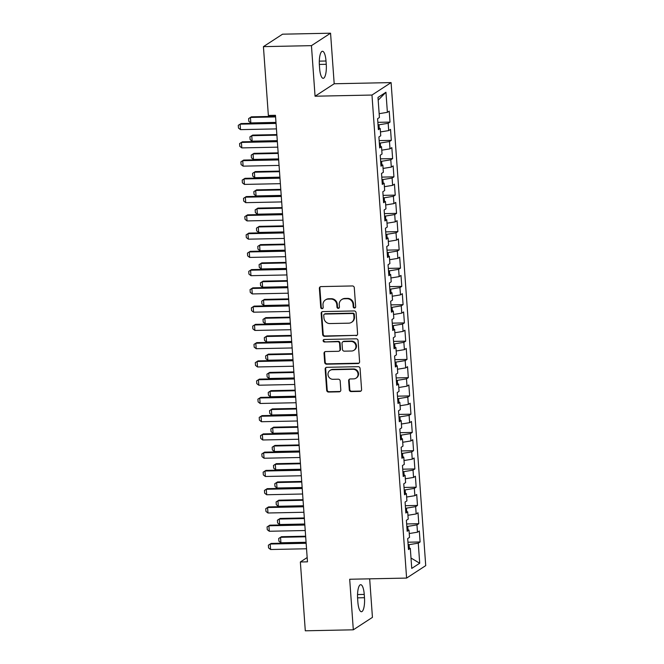 <?xml version="1.0" encoding="UTF-8"?>
<svg xmlns="http://www.w3.org/2000/svg" width="664" height="664" viewBox="0 0 664 664"><rect width="100%" height="100%" fill="white"/><g stroke="black" fill="none" stroke-linecap="round" stroke-linejoin="round"><path stroke-width="1" d="M354.518 308.021A1.278 1.204 -123.1 0 0 355.655 306.743L354.286 287.703A1.826 1.718 -123.1 0 0 352.41 285.952L320.994 286.599A1.826 1.718 -123.1 0 0 319.376 288.425L320.737 307.465A1.278 1.204 -123.1 0 0 322.654 308.503A1.278 1.204 -123.1 0 0 323.185 307.415L323.003 304.95A5.835 5.503 -123.1 0 1 328.182 299.099L330.796 299.049A5.835 5.503 -123.1 0 1 336.797 304.668L336.972 307.133A1.278 1.204 -123.1 0 0 338.889 308.171A1.278 1.204 -123.1 0 0 339.42 307.075L339.238 304.618A5.835 5.503 -123.1 0 1 344.417 298.767L347.031 298.709A5.835 5.503 -123.1 0 1 353.032 304.328L353.207 306.793A1.278 1.204 -123.1 0 0 354.518 308.021M341.645 299.613L342.159 299.273A5.835 5.503 -123.1 0 1 344.931 298.426L347.554 298.377A5.835 5.503 -123.1 0 1 353.547 303.996L353.721 306.461A1.278 1.204 -123.1 0 0 355.364 307.639M320.397 286.715A1.826 1.718 -123.1 0 0 319.89 288.085L321.252 307.125A1.278 1.204 -123.1 0 0 322.895 308.303M325.41 299.945L325.924 299.613A5.835 5.503 -123.1 0 1 328.697 298.767L331.319 298.709A5.835 5.503 -123.1 0 1 337.312 304.328L337.486 306.793A1.278 1.204 -123.1 0 0 339.13 307.971M349.281 389.826A1.826 1.718 -123.1 0 0 351.156 391.586L359.971 391.403A1.826 1.718 -123.1 0 0 361.589 389.577L360.071 368.429A1.826 1.718 -123.1 0 0 358.195 366.677L326.779 367.317A1.826 1.718 -123.1 0 0 325.161 369.151L326.68 390.291A1.826 1.718 -123.1 0 0 328.547 392.05L339.196 391.826A1.826 1.718 -123.1 0 0 340.815 390L340.167 380.953A1.826 1.718 -123.1 0 0 338.291 379.194L333.013 379.302A4.872 4.598 -123.1 0 1 330.008 370.429A4.872 4.598 -123.1 0 1 332.324 369.715L353.007 369.292A4.872 4.598 -123.1 0 1 356.012 378.173A4.872 4.598 -123.1 0 1 353.696 378.878L350.252 378.953A1.826 1.718 -123.1 0 0 348.633 380.779L349.281 389.826L349.795 389.494A1.826 1.718 -123.1 0 0 351.671 391.245L360.486 391.063A1.826 1.718 -123.1 0 0 361.083 390.947M307.474 561.835L275.469 115.312L268.356 115.453L263.425 46.638L311.441 45.65L315.06 96.214L371.973 95.043L406.6 578.078L349.687 579.249L353.314 629.812L305.299 630.8L300.36 561.976L307.474 561.835M355.979 335.677A1.826 1.718 -123.1 0 0 357.597 333.851L356.078 312.702A1.826 1.718 -123.1 0 0 354.202 310.951L322.779 311.59A1.826 1.718 -123.1 0 0 321.168 313.425L322.679 334.565A1.826 1.718 -123.1 0 0 324.555 336.324L356.493 335.337A1.826 1.718 -123.1 0 0 357.083 335.22M358.079 340.566L359.589 361.714A1.826 1.718 -123.1 0 1 357.971 363.54L326.555 364.187A1.826 1.718 -123.1 0 1 324.679 362.428L324.032 353.381A1.826 1.718 -123.1 0 1 325.651 351.555L338.391 351.289A1.826 1.718 -123.1 0 0 340.009 349.463L339.578 343.462A1.826 1.718 -123.1 0 0 337.702 341.703L324.439 341.977A1.278 1.204 -123.1 0 1 323.65 339.653A1.278 1.204 -123.1 0 1 324.256 339.47L356.203 338.814A1.826 1.718 -123.1 0 1 358.079 340.566M371.973 95.043L391.096 82.593L425.724 565.628L406.6 578.078M377.849 122.342L390.009 122.093L389.22 111.145L387.386 112.332L385.95 92.255L377.99 97.434L379.426 117.52L377.592 118.707L378.38 129.663L380.215 128.467L380.738 135.771L378.903 136.967L379.683 147.923L381.518 146.727L382.041 154.023L380.206 155.218L380.995 166.174L382.829 164.979L383.352 172.283L381.518 173.478L382.298 184.426L384.141 183.231L384.663 190.535L382.829 191.73L383.609 202.686L385.444 201.491L385.967 208.795L384.132 209.99L384.921 220.938L386.755 219.742L387.278 227.047L385.444 228.242L386.224 239.198L388.067 238.002L388.589 245.306L386.755 246.493L387.535 257.449L389.37 256.254L389.892 263.558L388.058 264.753L388.847 275.701L390.681 274.514L391.204 281.81L389.37 283.005L390.15 293.961L391.984 292.766L392.515 300.07L390.673 301.265L391.461 312.213L393.296 311.018L393.818 318.322L391.984 319.517L392.773 330.473L394.607 329.278L395.13 336.582L393.296 337.777L394.076 348.724L395.91 347.529L396.441 354.833L394.599 356.028L395.387 366.984L397.221 365.789L397.744 373.085L395.91 374.28L396.698 385.236L398.533 384.041L399.056 391.345L397.221 392.54L398.002 403.488L399.836 402.301L400.359 409.597L398.524 410.792L399.313 421.748L401.147 420.553L401.67 427.857L399.836 429.052L400.624 440L402.459 438.804L402.982 446.108L401.147 447.304L401.927 458.26L403.762 457.064L404.285 464.368L402.45 465.555L403.239 476.511L405.073 475.316L405.596 482.62L403.762 483.815L404.55 494.771L406.385 493.576L406.907 500.872L405.073 502.067L405.853 513.023L407.688 511.828L408.211 519.132L406.376 520.327L407.165 531.275L408.999 530.079L409.522 537.384L407.688 538.579L408.476 549.535L410.31 548.339L408.352 547.875M390.009 122.093L388.174 123.288L388.697 130.592L380.455 131.928M379.161 140.602L391.312 140.353L390.532 129.397L388.697 130.592M391.312 140.353L389.477 141.54L390 148.844L381.767 150.18M380.472 158.854L392.623 158.605L391.835 147.649L390 148.844M392.623 158.605L390.789 159.8L391.312 167.104L383.078 168.44M381.775 177.114L393.935 176.856L393.146 165.909L391.312 167.104M393.935 176.856L392.1 178.052L392.623 185.356L384.381 186.692M383.087 195.365L395.238 195.116L394.457 184.16L392.623 185.356M395.238 195.116L393.403 196.312L393.926 203.607L385.693 204.952M384.398 213.617L396.549 213.368L395.761 202.42L393.926 203.607M396.549 213.368L394.715 214.563L395.238 221.867L387.004 223.204M385.701 231.877L397.861 231.628L397.072 220.672L395.238 221.867M397.861 231.628L396.018 232.823L396.549 240.119L388.307 241.464M387.012 250.129L399.164 249.88L398.383 238.924L396.549 240.119M399.164 249.88L397.329 251.075L397.852 258.379L389.619 259.715M388.324 268.389L400.475 268.14L399.686 257.184L397.852 258.379M400.475 268.14L398.641 269.327L399.164 276.631L390.93 277.967M389.627 286.641L401.786 286.392L400.998 275.435L399.164 276.631M401.786 286.392L399.944 287.587L400.475 294.891L392.233 296.227M390.938 304.892L403.089 304.643L402.309 293.695L400.475 294.891M403.089 304.643L401.255 305.838L401.778 313.142L393.544 314.479M392.25 323.152L404.401 322.903L403.612 311.947L401.778 313.142M404.401 322.903L402.567 324.098L403.089 331.394L394.856 332.739M393.553 341.404L405.712 341.155L404.924 330.207L403.089 331.394M405.712 341.155L403.87 342.35L404.393 349.654L396.159 350.99M394.864 359.664L407.015 359.415L406.235 348.459L404.393 349.654M407.015 359.415L405.181 360.602L405.704 367.906L397.47 369.242M396.167 377.916L408.327 377.667L407.538 366.711L405.704 367.906M408.327 377.667L406.493 378.862L407.015 386.166L398.782 387.502M397.479 396.176L409.63 395.918L408.85 384.971L407.015 386.166M409.63 395.918L407.796 397.113L408.318 404.417L400.085 405.754M398.79 414.427L410.941 414.178L410.161 403.222L408.318 404.417M410.941 414.178L409.107 415.373L409.63 422.677L401.396 424.014M400.093 432.679L412.253 432.43L411.464 421.482L409.63 422.677M412.253 432.43L410.418 433.625L410.941 440.929L402.708 442.265M401.405 450.939L413.556 450.69L412.776 439.734L410.941 440.929M413.556 450.69L411.721 451.885L412.244 459.181L404.011 460.526M402.716 469.191L414.867 468.942L414.087 457.986L412.244 459.181M414.867 468.942L413.033 470.137L413.556 477.441L405.322 478.777M404.019 487.451L416.179 487.202L415.39 476.246L413.556 477.441M416.179 487.202L414.344 488.389L414.867 495.693L406.634 497.029M405.33 505.702L417.482 505.453L416.702 494.497L414.867 495.693M417.482 505.453L415.647 506.649L416.17 513.953L407.937 515.289M406.642 523.954L418.793 523.705L418.005 512.757L416.17 513.953M418.793 523.705L416.959 524.9L417.482 532.204L409.248 533.541M407.945 542.214L420.104 541.965L419.316 531.009L417.482 532.204M420.104 541.965L418.27 543.16L419.706 563.238L411.746 568.417L410.31 548.339M408.999 530.079L407.049 529.623M409.331 548.107L409.09 544.646L408.128 544.671M418.27 543.16L409.09 544.646M419.706 563.238L410.999 558.026M407.688 511.828L405.737 511.363M408.028 529.855L407.779 526.394L406.816 526.411M416.959 524.9L407.779 526.394M406.385 493.576L404.426 493.111M406.717 511.595L406.468 508.143L405.505 508.159M415.647 506.649L406.468 508.143M405.073 475.316L403.123 474.851M405.405 493.344L405.164 489.883L404.202 489.907M414.344 488.389L405.164 489.883M403.762 457.064L401.811 456.6M404.102 475.084L403.853 471.631L402.89 471.647M413.033 470.137L403.853 471.631M402.459 438.804L400.5 438.34M402.791 456.832L402.542 453.371L401.579 453.396M411.721 451.885L402.542 453.371M401.147 420.553L399.197 420.088M401.479 438.572L401.239 435.119L400.276 435.136M410.418 433.625L401.239 435.119M399.836 402.301L397.885 401.836M400.176 420.32L399.927 416.859L398.964 416.884M409.107 415.373L399.927 416.859M398.533 384.041L396.574 383.576M398.865 402.069L398.616 398.607L397.653 398.624M407.796 397.113L398.616 398.607M397.221 365.789L395.271 365.324M397.553 383.809L397.313 380.356L396.35 380.372M406.493 378.862L397.313 380.356M395.91 347.529L393.959 347.064M396.25 365.557L396.001 362.096L395.038 362.121M405.181 360.602L396.001 362.096M394.607 329.278L392.648 328.813M394.939 347.297L394.69 343.844L393.727 343.861M403.87 342.35L394.69 343.844M393.296 311.018L391.345 310.553M393.627 329.045L393.387 325.584L392.424 325.609M402.567 324.098L393.387 325.584M391.984 292.766L390.034 292.301M392.324 310.793L392.075 307.332L391.113 307.349M401.255 305.838L392.075 307.332M390.681 274.514L388.722 274.049M391.013 292.534L390.764 289.081L389.801 289.097M399.944 287.587L390.764 289.081M389.37 256.254L387.419 255.789M389.71 274.282L389.461 270.821L388.498 270.846M398.641 269.327L389.461 270.821M388.067 238.002L386.108 237.538M388.398 256.022L388.149 252.569L387.187 252.586M397.329 251.075L388.149 252.569M386.755 219.742L384.796 219.278M387.087 237.77L386.838 234.309L385.875 234.334M396.018 232.823L386.838 234.309M385.444 201.491L383.493 201.026M385.784 219.51L385.535 216.057L384.572 216.074M394.715 214.563L385.535 216.057M384.141 183.231L382.182 182.774M384.473 201.258L384.224 197.797L383.261 197.822M393.403 196.312L384.224 197.797M382.829 164.979L380.87 164.514M383.161 183.007L382.912 179.546L381.949 179.562M392.1 178.052L382.912 179.546M381.518 146.727L379.567 146.263M381.858 164.747L381.609 161.294L380.646 161.31M390.789 159.8L381.609 161.294M380.215 128.467L378.256 128.003M380.547 146.495L380.298 143.034L379.335 143.059M389.477 141.54L380.298 143.034M379.235 128.235L378.986 124.782L378.032 124.799M388.174 123.288L378.986 124.782M307.166 557.544L300.36 561.976M353.314 629.812L372.438 617.362L369.674 578.834M315.06 96.214L334.191 83.764L330.564 33.2L311.441 45.65M330.564 33.2L282.549 34.188L263.425 46.638M334.191 83.764L391.096 82.593M385.95 92.255L378.181 100.139M387.386 112.332L379.152 113.677M326.007 61.005A11.886 3.403 88.8 0 0 322.455 51.277A11.886 3.403 88.8 0 0 319.392 65.304L319.633 68.591A11.886 3.403 88.8 0 0 323.185 78.319A11.886 3.403 88.8 0 0 326.248 64.292L326.007 61.005L319.309 61.138M357.863 602.007A11.886 3.403 88.8 0 0 361.415 611.735A11.886 3.403 88.8 0 0 364.478 597.708L364.245 594.421A11.886 3.403 88.8 0 0 360.693 584.693A11.886 3.403 88.8 0 0 357.63 598.729L357.863 602.007M322.189 311.715A1.826 1.718 -123.1 0 0 321.683 313.084L323.202 334.224A1.826 1.718 -123.1 0 0 325.069 335.984L356.493 335.337M353.779 314.728A1.278 1.204 -123.1 0 0 352.468 313.499L324.887 314.064A1.278 1.204 -123.1 0 0 323.75 315.342L323.941 317.94A5.835 5.503 -123.1 0 0 329.933 323.559L348.791 323.169A5.835 5.503 -123.1 0 0 353.962 317.326L353.779 314.728L354.294 314.387A1.278 1.204 -123.1 0 0 352.982 313.159L352.468 313.499M324.273 314.246L324.796 313.914A1.278 1.204 -123.1 0 1 325.401 313.723L352.982 313.159M351.555 322.322L352.078 321.99A5.835 5.503 -123.1 0 0 354.476 316.985L353.962 317.326M354.294 314.387L354.476 316.985M325.053 351.671A1.826 1.718 -123.1 0 0 324.547 353.041L325.194 362.096A1.826 1.718 -123.1 0 0 327.07 363.847L358.494 363.2A1.826 1.718 -123.1 0 0 359.083 363.083M339.254 351.024L339.769 350.692A1.826 1.718 -123.1 0 0 340.524 349.123L340.092 343.122A1.826 1.718 -123.1 0 0 338.217 341.371L324.439 341.977M323.932 339.52A1.278 1.204 -123.1 0 0 324.953 341.636M351.613 351.015A4.872 4.598 -123.1 0 0 355.688 344.873A4.872 4.598 -123.1 0 0 350.924 341.429L343.637 341.578A1.826 1.718 -123.1 0 0 342.018 343.412L342.45 349.413A1.826 1.718 -123.1 0 0 344.325 351.165L351.613 351.015M353.929 350.31L354.443 349.978A4.872 4.598 -123.1 0 0 351.447 341.097L350.924 341.429M342.773 341.844L343.288 341.512A1.826 1.718 -123.1 0 1 344.151 341.246L351.447 341.097M349.662 379.069A1.826 1.718 -123.1 0 0 349.148 380.439L349.795 389.494M356.012 378.173L356.526 377.833A4.872 4.598 -123.1 0 0 353.53 368.96L353.007 369.292M330.008 370.429L330.523 370.089A4.872 4.598 -123.1 0 1 332.838 369.383L353.53 368.96M326.19 367.441A1.826 1.718 -123.1 0 0 325.675 368.81L327.194 389.959A1.826 1.718 -123.1 0 0 329.07 391.71L339.719 391.494A1.826 1.718 -123.1 0 0 340.308 391.37M275.543 116.333L251.374 116.831L250.444 117.437L250.834 122.915L275.975 122.392M250.834 122.915L248.809 121.338L248.618 118.599L251.374 116.831M275.585 116.922L250.444 117.437L248.618 118.599M276.44 128.899L240.501 129.638L238.476 128.069L238.276 125.33L241.032 123.562L276.008 122.84M240.501 129.638L240.102 124.168L276.05 123.429M238.276 125.33L241.032 123.562M276.846 134.593L252.685 135.082L251.747 135.688L252.146 141.166L277.286 140.652M252.146 141.166L250.12 139.598L249.921 136.859L252.685 135.082M276.896 135.174L251.747 135.688L249.921 136.859M278.158 152.845L253.988 153.343L253.059 153.948L253.449 159.426L278.589 158.903M253.449 159.426L251.432 157.849L251.233 155.11L253.988 153.343M278.199 153.434L253.059 153.948L251.233 155.11M277.751 147.159L241.804 147.898L239.787 146.321L239.588 143.582L242.343 141.814L277.32 141.092M241.804 147.898L241.414 142.42L277.361 141.681M239.588 143.582L242.343 141.814M279.063 165.411L243.115 166.149L241.09 164.581L240.899 161.842L243.655 160.065L278.623 159.352M243.115 166.149L242.725 160.671L278.664 159.933M240.899 161.842L243.655 160.065M279.469 171.096L255.3 171.594L254.37 172.2L254.76 177.678L279.901 177.163M254.76 177.678L252.735 176.101L252.544 173.362L255.3 171.594M279.511 171.685L254.37 172.2L252.544 173.362M280.772 189.356L256.611 189.854L255.673 190.46L256.072 195.93L281.212 195.415M256.072 195.93L254.046 194.361L253.847 191.622L256.611 189.854M280.814 189.937L255.673 190.46L253.847 191.622M280.366 183.671L244.427 184.409L242.401 182.832L242.202 180.093L244.958 178.325L279.934 177.603M244.427 184.409L244.028 178.931L279.976 178.193M242.202 180.093L244.958 178.325M281.677 201.922L245.73 202.661L243.713 201.084L243.514 198.353L246.269 196.577L281.245 195.863M245.73 202.661L245.34 197.183L281.287 196.444M243.514 198.353L246.269 196.577M282.084 207.608L257.914 208.106L256.985 208.712L257.375 214.19L282.515 213.675M257.375 214.19L255.358 212.613L255.159 209.874L257.914 208.106M282.125 208.197L256.985 208.712L255.159 209.874M282.988 220.174L247.041 220.913L245.016 219.344L244.825 216.605L247.581 214.837L282.549 214.115M247.041 220.913L246.651 215.443L282.59 214.704M244.825 216.605L247.581 214.837M283.395 225.868L259.226 226.358L258.296 226.963L258.686 232.441L283.827 231.927M258.686 232.441L256.661 230.873L256.47 228.134L259.226 226.358M283.437 226.449L258.296 226.963L256.47 228.134M284.292 238.434L248.353 239.173L246.327 237.596L246.128 234.857L248.884 233.089L283.86 232.375M248.353 239.173L247.954 233.695L283.901 232.956M246.128 234.857L248.884 233.089M284.698 244.12L260.529 244.618L259.599 245.223L259.998 250.702L285.138 250.179M259.998 250.702L257.972 249.124L257.773 246.386L260.529 244.618M284.74 244.709L259.599 245.223L257.773 246.386M285.603 256.686L249.656 257.424L247.639 255.856L247.44 253.117L250.195 251.349L285.171 250.627M249.656 257.424L249.266 251.946L285.213 251.208M247.44 253.117L250.195 251.349M286.01 262.371L261.84 262.869L260.911 263.475L261.301 268.953L286.441 268.439M261.301 268.953L259.284 267.376L259.084 264.646L261.84 262.869M286.051 262.961L260.911 263.475L259.084 264.646M286.914 274.946L250.967 275.684L248.942 274.107L248.751 271.368L251.507 269.601L286.474 268.878M250.967 275.684L250.577 270.207L286.516 269.468M248.751 271.368L251.507 269.601M287.321 280.631L263.151 281.129L262.222 281.735L262.612 287.213L287.753 286.69M262.612 287.213L260.587 285.636L260.396 282.897L263.151 281.129M287.363 281.212L262.222 281.735L260.396 282.897M288.217 293.197L252.278 293.936L250.253 292.368L250.054 289.628L252.81 287.852L287.786 287.138M252.278 293.936L251.88 288.458L287.827 287.719M250.054 289.628L252.81 287.852M288.624 298.883L264.455 299.381L263.525 299.987L263.923 305.465L289.064 304.95M263.923 305.465L261.898 303.888L261.699 301.149L264.455 299.381M288.666 299.472L263.525 299.987L261.699 301.149M289.529 311.457L253.582 312.196L251.565 310.619L251.365 307.88L254.121 306.112L289.097 305.39M253.582 312.196L253.191 306.718L289.139 305.979M251.365 307.88L254.121 306.112M289.936 317.143L265.766 317.641L264.836 318.247L265.226 323.717L290.367 323.202M265.226 323.717L263.21 322.148L263.01 319.409L265.766 317.641M289.977 317.724L264.836 318.247L263.01 319.409M290.84 329.709L254.893 330.448L252.868 328.871L252.677 326.132L255.432 324.364L290.4 323.65M254.893 330.448L254.503 324.97L290.442 324.231M252.677 326.132L255.432 324.364M291.247 335.395L267.077 335.893L266.148 336.499L266.538 341.977L291.679 341.462M266.538 341.977L264.513 340.4L264.322 337.661L267.077 335.893M291.288 335.984L266.148 336.499L264.322 337.661M292.143 347.961L256.204 348.7L254.179 347.131L253.98 344.392L256.736 342.624L291.712 341.902M256.204 348.7L255.806 343.23L291.753 342.491M253.98 344.392L256.736 342.624M292.55 353.655L268.38 354.144L267.451 354.75L267.849 360.228L292.99 359.714M267.849 360.228L265.824 358.66L265.625 355.921L268.38 354.144M292.592 354.236L267.451 354.75L265.625 355.921M293.455 366.221L257.507 366.96L255.491 365.383L255.291 362.644L258.047 360.876L293.023 360.154M257.507 366.96L257.117 361.482L293.065 360.743M255.291 362.644L258.047 360.876M293.861 371.906L269.692 372.404L268.762 373.01L269.152 378.488L294.293 377.965M269.152 378.488L267.135 376.911L266.936 374.172L269.692 372.404M293.903 372.496L268.762 373.01L266.936 374.172M294.766 384.473L258.819 385.211L256.794 383.643L256.603 380.904L259.358 379.127L294.326 378.414M258.819 385.211L258.429 379.733L294.368 378.995M256.603 380.904L259.358 379.127M295.173 390.158L271.003 390.656L270.074 391.262L270.464 396.74L295.604 396.225M270.464 396.74L268.439 395.163L268.248 392.432L271.003 390.656M295.214 390.747L270.074 391.262L268.248 392.432M296.069 402.733L260.13 403.471L258.105 401.894L257.906 399.155L260.661 397.387L295.638 396.665M260.13 403.471L259.732 397.993L295.679 397.255M257.906 399.155L260.661 397.387M296.476 408.418L272.306 408.916L271.377 409.522L271.775 414.992L296.916 414.477M271.775 414.992L269.75 413.423L269.551 410.684L272.306 408.916M296.517 408.999L271.377 409.522L269.551 410.684M297.381 420.984L261.433 421.723L259.416 420.146L259.217 417.415L261.973 415.639L296.949 414.925M261.433 421.723L261.043 416.245L296.991 415.506M259.217 417.415L261.973 415.639M297.787 426.67L273.618 427.168L272.688 427.774L273.078 433.252L298.219 432.737M273.078 433.252L271.061 431.675L270.862 428.936L273.618 427.168M297.829 427.259L272.688 427.774L270.862 428.936M298.692 439.244L262.745 439.983L260.72 438.406L260.529 435.667L263.284 433.899L298.252 433.177M262.745 439.983L262.355 434.505L298.294 433.766M260.529 435.667L263.284 433.899M299.099 444.93L274.929 445.428L274 446.025L274.39 451.503L299.53 450.989M274.39 451.503L272.364 449.935L272.174 447.196L274.929 445.428M299.14 445.511L274 446.025L272.174 447.196M299.995 457.496L264.048 458.235L262.031 456.658L261.832 453.919L264.587 452.151L299.564 451.437M264.048 458.235L263.658 452.757L299.605 452.018M261.832 453.919L264.587 452.151M300.402 463.181L276.232 463.679L275.303 464.285L275.701 469.763L300.842 469.24M275.701 469.763L273.676 468.186L273.477 465.447L276.232 463.679M300.443 463.771L275.303 464.285L273.477 465.447M301.307 475.748L265.359 476.486L263.334 474.918L263.143 472.179L265.899 470.411L300.867 469.689M265.359 476.486L264.969 471.017L300.916 470.278M263.143 472.179L265.899 470.411M301.713 481.441L277.544 481.931L276.614 482.537L277.004 488.015L302.145 487.5M277.004 488.015L274.987 486.446L274.788 483.707L277.544 481.931M301.755 482.022L276.614 482.537L274.788 483.707M302.61 494.008L266.671 494.746L264.646 493.169L264.446 490.43L267.21 488.662L302.178 487.94M266.671 494.746L266.281 489.268L302.22 488.53M264.446 490.43L267.21 488.662M303.025 499.693L278.855 500.191L277.925 500.797L278.316 506.275L303.456 505.752M278.316 506.275L276.29 504.698L276.099 501.959L278.855 500.191M303.066 500.274L277.925 500.797L276.099 501.959M303.921 512.259L267.974 512.998L265.957 511.429L265.758 508.69L268.513 506.914L303.489 506.2M267.974 512.998L267.584 507.52L303.531 506.781M265.758 508.69L268.513 506.914M304.328 517.945L280.158 518.443L279.229 519.049L279.627 524.527L304.768 524.012M279.627 524.527L277.602 522.95L277.403 520.211L280.158 518.443M304.369 518.534L279.229 519.049L277.403 520.211M305.232 530.519L269.285 531.258L267.26 529.681L267.069 526.942L269.825 525.174L304.793 524.452M269.285 531.258L268.895 525.78L304.834 525.041M267.069 526.942L269.825 525.174M305.639 536.205L281.47 536.703L280.54 537.309L280.93 542.779L306.071 542.264M280.93 542.779L278.913 541.21L278.714 538.471L281.47 536.703M305.681 536.786L280.54 537.309L278.714 538.471M306.536 548.771L270.597 549.51L268.571 547.933L268.372 545.194L271.136 543.426L306.104 542.712M270.597 549.51L270.198 544.032L306.146 543.293M268.372 545.194L271.136 543.426M353.547 303.996L353.032 304.328M347.554 298.377L347.031 298.709M344.931 298.426L344.417 298.767M337.486 306.793L336.972 307.133M337.312 304.328L336.797 304.668M331.319 298.709L330.796 299.049M328.697 298.767L328.182 299.099M321.252 307.125L320.737 307.465M319.89 288.085L319.376 288.425M353.721 306.461L353.207 306.793M325.069 335.984L324.555 336.324M323.202 334.224L322.679 334.565M321.683 313.084L321.168 313.425M325.401 313.723L324.887 314.064M358.494 363.2L357.971 363.54M327.07 363.847L326.555 364.187M325.194 362.096L324.679 362.428M324.547 353.041L324.032 353.381M340.524 349.123L340.009 349.463M340.092 343.122L339.578 343.462M338.217 341.371L337.702 341.703M344.151 341.246L343.637 341.578M349.148 380.439L348.633 380.779M332.838 369.383L332.324 369.715M339.719 391.494L339.196 391.826M329.07 391.71L328.547 392.05M327.194 389.959L326.68 390.291M325.675 368.81L325.161 369.151M360.486 391.063L359.971 391.403M351.671 391.245L351.156 391.586M319.342 64.433L326.248 64.292M357.572 597.849L364.478 597.708M357.547 594.554L364.245 594.421"/></g></svg>
